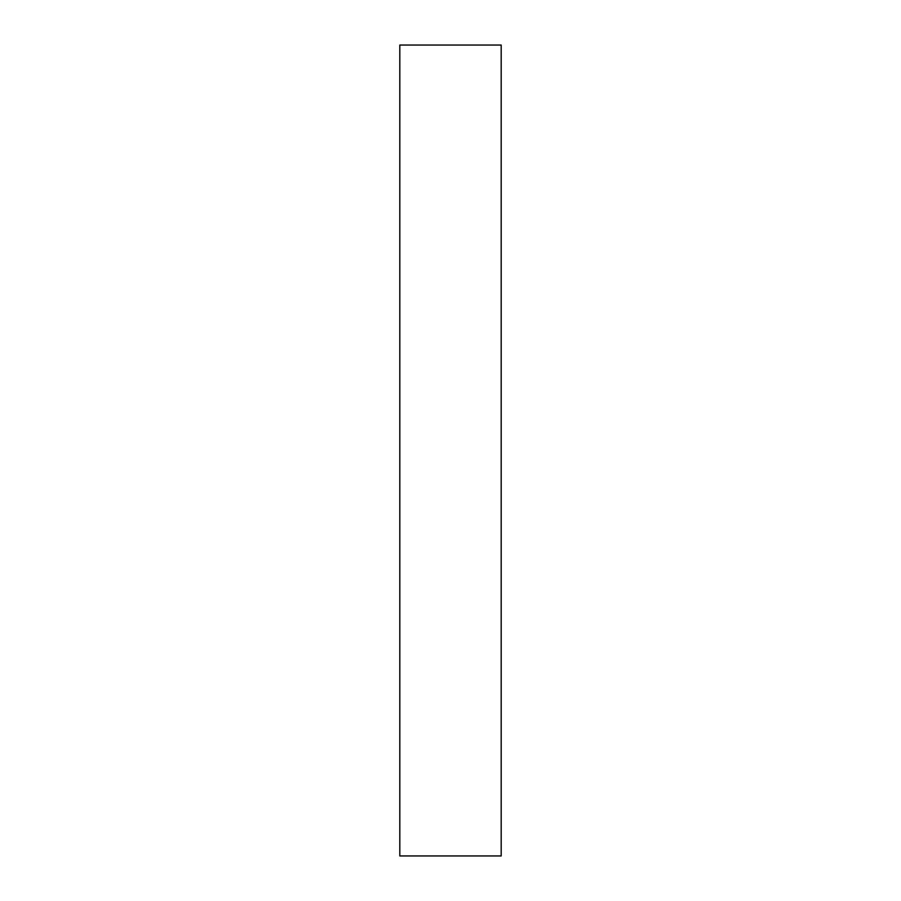 <?xml version="1.0" encoding="UTF-8"?>
<svg xmlns="http://www.w3.org/2000/svg" width="901" height="901" viewBox="0 0 901 901"><rect width="100%" height="100%" fill="white"/><g stroke="black" fill="none" stroke-linecap="round" stroke-linejoin="round"><path stroke-width="1.35" d="M400.528 45.05L399.819 45.05L399.819 855.95L501.181 855.95L501.181 45.05L400.528 45.05M501.181 45.05L501.181 855.95"/></g></svg>
